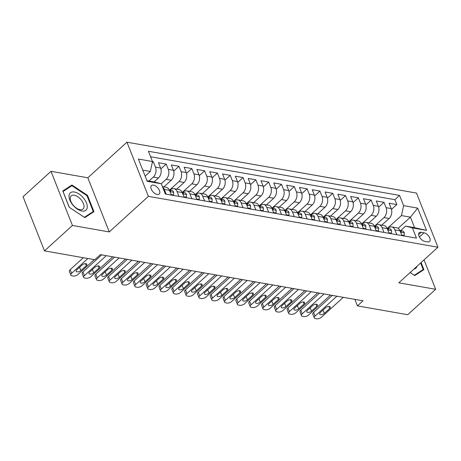 <?xml version="1.0" encoding="UTF-8"?>
<svg xmlns="http://www.w3.org/2000/svg" width="461" height="461" viewBox="0 0 461 461"><rect width="100%" height="100%" fill="white"/><g stroke="black" fill="none" stroke-linecap="round" stroke-linejoin="round"><path stroke-width="0.69" d="M157.189 194.49A5.751 3.106 47.7 0 0 159.206 194.058A5.751 3.106 47.7 0 0 158.693 189.085A5.751 3.106 47.7 0 0 153.484 185.12A5.751 3.106 47.7 0 0 151.467 185.553A5.751 3.106 47.7 0 0 151.98 190.526A5.751 3.106 47.7 0 0 157.189 194.49M50.992 171.313L72.435 225.464L109.269 231.935L87.826 177.785L50.992 171.313L23.05 196.732L44.492 250.882L94.782 259.722L100.365 254.639L363.02 300.791L357.431 305.879L407.72 314.713L435.662 289.295L424.028 259.895M87.826 177.785L126.948 142.195L416.508 193.078L437.95 247.229L148.39 196.346L126.948 142.195M381.743 225.164L389.072 218.497A7.186 4.956 -80 0 0 391.228 208.574L389.113 203.232L396.8 204.58L391.498 209.403M374.689 226.017L383.95 217.592A7.186 4.956 -80 0 0 386.099 207.675L383.984 202.333L378.688 207.15M383.984 202.333L376.297 200.979L378.412 206.321A7.186 4.956 -80 0 1 376.262 216.244L368.933 222.911M356.117 220.658L363.447 213.99A7.186 4.956 -80 0 0 365.602 204.073L363.487 198.731L371.174 200.08L365.873 204.903M343.307 218.41L350.637 211.743A7.186 4.956 -80 0 0 352.786 201.82L350.671 196.478L358.358 197.827L353.063 202.65M330.491 216.157L337.821 209.49A7.186 4.956 -80 0 0 339.976 199.567L337.861 194.225L345.548 195.579L340.247 200.397M317.681 213.904L325.011 207.237A7.186 4.956 -80 0 0 327.166 197.314L325.051 191.972L332.738 193.326L327.437 198.144M304.871 211.657L312.201 204.984A7.186 4.956 -80 0 0 314.35 195.066L312.235 189.725L319.922 191.073L314.621 195.896M292.055 209.403L299.385 202.736A7.186 4.956 -80 0 0 301.54 192.813L299.425 187.471L307.112 188.82L301.811 193.643M279.245 207.15L286.575 200.483A7.186 4.956 -80 0 0 288.724 190.56L286.609 185.218L294.297 186.572L289.001 191.39M266.429 204.897L273.759 198.23A7.186 4.956 -80 0 0 275.914 188.313L273.799 182.971L281.487 184.319L276.185 189.143M253.619 202.65L260.949 195.983A7.186 4.956 -80 0 0 263.104 186.06L260.989 180.718L268.677 182.066L263.375 186.889M240.809 200.397L248.139 193.729A7.186 4.956 -80 0 0 250.288 183.806L248.174 178.465L255.861 179.819L250.559 184.636M227.993 198.144L235.323 191.476A7.186 4.956 -80 0 0 237.478 181.553L235.364 176.211L243.051 177.566L237.749 182.383M215.183 195.896L222.513 189.223A7.186 4.956 -80 0 0 224.663 179.306L222.548 173.964L230.235 175.313L224.939 180.136M202.367 193.643L209.697 186.976A7.186 4.956 -80 0 0 211.853 177.053L209.738 171.711L217.425 173.059L212.123 177.883M189.557 191.39L196.887 184.723A7.186 4.956 -80 0 0 199.043 174.8L196.922 169.458L204.615 170.812L199.313 175.629M176.742 189.137L184.072 182.47A7.186 4.956 -80 0 0 186.227 172.552L184.112 167.21L191.799 168.559L186.498 173.382M163.932 186.889L171.262 180.222A7.186 4.956 -80 0 0 173.417 170.299L171.302 164.957L178.989 166.306L173.688 171.129M154.112 181.916L158.451 177.969A7.186 4.956 -80 0 0 160.601 168.046L158.486 162.704L166.173 164.058L160.877 168.876M178.983 196.415L177.099 191.643A7.186 4.956 100 0 0 173.872 188.635A7.186 4.956 100 0 0 170.311 189.857L170.086 190.065M191.799 198.662L189.909 193.897A7.186 4.956 100 0 0 186.682 190.889A7.186 4.956 100 0 0 183.121 192.11L182.896 192.312M204.609 200.915L202.725 196.15A7.186 4.956 100 0 0 199.498 193.136A7.186 4.956 100 0 0 195.937 194.358L195.706 194.565M217.425 203.168L215.535 198.397A7.186 4.956 100 0 0 212.308 195.389A7.186 4.956 100 0 0 208.747 196.611L208.522 196.818M230.235 205.416L228.345 200.65A7.186 4.956 100 0 0 225.118 197.642A7.186 4.956 100 0 0 221.557 198.864L221.332 199.066M243.045 207.669L241.161 202.903A7.186 4.956 100 0 0 237.934 199.89A7.186 4.956 100 0 0 234.372 201.117L234.148 201.319M255.861 209.922L253.971 205.151A7.186 4.956 100 0 0 250.744 202.143A7.186 4.956 100 0 0 247.182 203.364L246.958 203.572M268.671 212.175L266.786 207.404A7.186 4.956 100 0 0 263.559 204.396A7.186 4.956 100 0 0 259.998 205.618L259.768 205.825M281.487 214.423L279.596 209.657A7.186 4.956 100 0 0 276.37 206.649A7.186 4.956 100 0 0 272.808 207.871L272.584 208.072M294.297 216.676L292.407 211.91A7.186 4.956 100 0 0 289.18 208.896A7.186 4.956 100 0 0 285.618 210.118L285.394 210.325M307.112 218.929L305.222 214.158A7.186 4.956 100 0 0 301.995 211.15A7.186 4.956 100 0 0 298.434 212.371L298.209 212.579M319.922 221.176L318.032 216.411A7.186 4.956 100 0 0 314.805 213.403A7.186 4.956 100 0 0 311.244 214.624L311.019 214.826M332.733 223.429L330.848 218.664A7.186 4.956 100 0 0 327.621 215.65A7.186 4.956 100 0 0 324.06 216.877L323.829 217.079M345.548 225.683L343.658 220.911A7.186 4.956 100 0 0 340.431 217.903A7.186 4.956 100 0 0 336.87 219.125L336.645 219.332M358.358 227.936L356.474 223.164A7.186 4.956 100 0 0 353.241 220.156A7.186 4.956 100 0 0 349.68 221.378L349.455 221.585M371.174 230.183L369.284 225.417A7.186 4.956 100 0 0 366.057 222.409A7.186 4.956 100 0 0 362.496 223.631L362.271 223.833M383.984 232.436L382.094 227.671A7.186 4.956 100 0 0 378.867 224.657A7.186 4.956 100 0 0 375.306 225.878L375.081 226.086M424.011 232.799L421.193 232.304A5.567 3.014 47.7 0 0 419.239 232.719A5.567 3.014 47.7 0 0 419.74 237.536A5.567 3.014 47.7 0 0 424.783 241.374L427.601 241.869A5.567 3.014 47.7 0 0 429.554 241.455A5.567 3.014 47.7 0 0 429.058 236.637A5.567 3.014 47.7 0 0 424.011 232.799L419.412 236.983M146.944 180.654L154.504 181.986L161.292 183.772L165.349 194.018L416.473 238.147L412.416 227.901L405.628 226.115L400.707 230.586M161.292 183.772L147.197 181.294L138.392 159.051L152.487 161.523L148.43 151.277L399.549 195.406L403.606 205.652L417.701 208.13L426.511 230.379L412.416 227.901M148.984 181.012L153.323 177.07L158.451 177.969M161.252 183.76L166.139 179.317L171.262 180.222M169.688 189.995L178.949 181.571L184.072 182.47M182.504 192.243L191.764 183.824L196.887 184.723M195.314 194.496L204.575 186.071L209.697 186.976M208.13 196.749L217.385 188.324L222.513 189.223M220.94 199.002L230.2 190.577L235.323 191.476M233.75 201.25L243.01 192.831L248.139 193.729M246.566 203.503L255.826 195.078L260.949 195.983M259.376 205.756L268.636 197.331L273.759 198.23M272.192 208.003L281.446 199.584L286.575 200.483M285.002 210.256L294.262 201.832L299.385 202.736M297.818 212.509L307.072 204.085L312.201 204.984M310.628 214.763L319.888 206.338L325.011 207.237M323.438 217.01L332.698 208.591L337.821 209.49M336.253 219.263L345.508 210.838L350.637 211.743M349.063 221.516L358.324 213.091L363.447 213.99M361.879 223.764L371.134 215.345L376.262 216.244M396.794 234.689L394.91 229.918A7.186 4.956 -80 0 0 391.683 226.91A7.186 4.956 -80 0 0 388.122 228.132L387.891 228.339M396.8 204.58L394.858 199.682L150.597 156.757M153.323 177.07A7.186 4.956 100 0 0 155.478 167.147L153.363 161.805L152.458 161.644M166.173 164.058L168.288 169.4A7.186 4.956 100 0 1 166.139 179.317M178.989 166.306L181.104 171.648A7.186 4.956 100 0 1 178.949 181.571M191.799 168.559L193.914 173.901A7.186 4.956 100 0 1 191.764 183.824M204.615 170.812L206.73 176.154A7.186 4.956 100 0 1 204.575 186.071M217.425 173.059L219.54 178.401A7.186 4.956 100 0 1 217.385 188.324M230.235 175.313L232.35 180.654A7.186 4.956 100 0 1 230.2 190.577M243.051 177.566L245.166 182.908A7.186 4.956 100 0 1 243.01 192.831M255.861 179.819L257.976 185.161A7.186 4.956 100 0 1 255.826 195.078M268.677 182.066L270.791 187.408A7.186 4.956 100 0 1 268.636 197.331M281.487 184.319L283.601 189.661A7.186 4.956 100 0 1 281.446 199.584M294.297 186.572L296.411 191.914A7.186 4.956 100 0 1 294.262 201.832M307.112 188.82L309.227 194.162A7.186 4.956 100 0 1 307.072 204.085M319.922 191.073L322.037 196.415A7.186 4.956 100 0 1 319.888 206.338M332.738 193.326L334.853 198.668A7.186 4.956 100 0 1 332.698 208.591M345.548 195.579L347.663 200.921A7.186 4.956 100 0 1 345.508 210.838M358.358 197.827L360.473 203.168A7.186 4.956 100 0 1 358.324 213.091M371.174 200.08L373.289 205.422A7.186 4.956 100 0 1 371.134 215.345M401.923 235.588L400.033 230.823A7.186 4.956 -80 0 0 396.806 227.809L391.683 226.91M389.107 233.335L387.223 228.57A7.186 4.956 -80 0 0 383.996 225.562L378.867 224.657M376.297 231.088L374.407 226.316A7.186 4.956 -80 0 0 371.18 223.308L366.057 222.409M363.481 228.835L361.597 224.063A7.186 4.956 -80 0 0 358.37 221.055L353.241 220.156M350.671 226.582L348.781 221.816A7.186 4.956 -80 0 0 345.554 218.802L340.431 217.903M337.861 224.328L335.971 219.563A7.186 4.956 -80 0 0 332.744 216.555L327.621 215.65M325.045 222.081L323.161 217.31A7.186 4.956 -80 0 0 319.934 214.302L314.805 213.403M312.235 219.828L310.345 215.062A7.186 4.956 -80 0 0 307.118 212.048L301.995 211.15M299.42 217.575L297.535 212.809A7.186 4.956 -80 0 0 294.308 209.801L289.18 208.896M286.609 215.327L284.719 210.556A7.186 4.956 -80 0 0 281.492 207.548L276.37 206.649M273.799 213.074L271.909 208.303A7.186 4.956 -80 0 0 268.682 205.295L263.559 204.396M260.984 210.821L259.099 206.055A7.186 4.956 -80 0 0 255.872 203.042L250.744 202.143M248.174 208.568L246.283 203.802A7.186 4.956 -80 0 0 243.056 200.794L237.934 199.89M235.358 206.321L233.473 201.549A7.186 4.956 -80 0 0 230.246 198.541L225.118 197.642M222.548 204.067L220.658 199.302A7.186 4.956 -80 0 0 217.431 196.288L212.308 195.389M209.738 201.814L207.848 197.049A7.186 4.956 -80 0 0 204.621 194.041L199.498 193.136M196.922 199.567L195.038 194.796A7.186 4.956 -80 0 0 191.811 191.788L186.682 190.889M184.112 197.314L182.222 192.542A7.186 4.956 -80 0 0 178.995 189.534L173.872 188.635M171.296 195.061L169.412 190.295A7.186 4.956 -80 0 0 166.185 187.281L162.422 186.624M162.595 187.057A7.186 4.956 100 0 1 164.283 189.39L166.173 194.162M405.628 226.115L414.595 227.688L410.423 217.154L401.456 215.575L403.606 205.652M398.125 228.339L410.423 217.154L417.701 208.13M387.499 228.27L401.456 215.575M72.435 225.464L44.492 250.882M109.269 231.935L148.39 196.346M437.95 247.229L398.828 282.818L435.662 289.295M354.849 299.356L357.431 305.879M145.163 176.148L150.332 171.446L142.772 170.121M394.858 199.682L399.549 195.406M153.363 161.805L152.193 162.866M152.487 161.523L150.332 171.446M414.595 227.688L426.511 230.379M410.129 272.537L414.744 275.597L423.884 269.616L421.089 262.568M69.236 207.294L84.824 217.621L93.963 211.639L87.504 195.331L71.91 185.005L62.777 190.987L69.236 207.294M69.185 187.489L71.91 185.005M87.02 195.775L87.504 195.331M401.704 235.035L404.199 235.479L404.32 232.776A4.76 3.285 -80 0 0 402.217 230.852L399.871 230.442A4.76 3.285 -80 0 1 401.318 231.376L401.312 231.981L400.373 231.681M343.318 297.328L321.455 317.22A3.59 1.729 158.4 0 1 316.655 318.805L315.376 318.58A3.59 1.729 158.4 0 1 314.269 317.871A3.59 1.729 158.4 0 1 315.047 316.096L336.91 296.204M332.329 295.397L313.595 312.437L315.047 316.096M324.325 313.359A2.875 1.383 -21.6 0 1 321.565 314.621A2.875 1.383 -21.6 0 1 319.6 314.056A2.875 1.383 -21.6 0 1 320.222 312.639L325.587 307.758A2.875 1.383 -21.6 0 1 328.347 306.496A2.875 1.383 -21.6 0 1 330.312 307.061A2.875 1.383 -21.6 0 1 329.69 308.478L324.325 313.359L323.028 310.086M314.269 317.871L312.817 314.212A3.59 1.729 -21.6 0 1 313.595 312.437M403.727 235.905L404.199 235.479M413.972 269.04A11.675 6.316 47.7 0 0 417.015 266.274M420.605 263.012L423.175 269.501L414.324 275.292L410.14 272.526M420.893 271.575L423.175 269.501M87.244 207.542A11.675 6.316 47.7 0 0 79.05 194.012A11.675 6.316 47.7 0 0 69.052 195.493A11.675 6.316 47.7 0 0 77.246 209.023A11.675 6.316 47.7 0 0 87.244 207.542M84.011 207.006A8.84 4.777 47.7 0 0 79.286 197.884A8.84 4.777 47.7 0 0 71.178 195.908A8.84 4.777 47.7 0 0 70.239 197.884A8.84 4.777 47.7 0 0 74.964 207.001A8.84 4.777 47.7 0 0 83.078 208.983A8.84 4.777 47.7 0 0 84.011 207.006M69.294 207.312L63.036 191.511L71.887 185.714L86.996 195.723L93.255 211.524L84.403 217.321L69.283 207.323M90.973 213.599L93.255 211.524M388.888 232.788L391.389 233.226L391.51 230.523A4.76 3.285 -80 0 0 389.401 228.604L387.056 228.189A4.76 3.285 -80 0 1 388.502 229.123L388.502 229.728L387.563 229.428M330.508 295.08L308.64 314.972A3.59 1.729 158.4 0 1 303.845 316.551L302.56 316.327A3.59 1.729 158.4 0 1 301.454 315.618A3.59 1.729 158.4 0 1 302.232 313.843L324.1 293.951M319.513 293.15L300.785 310.184L302.232 313.843M311.509 311.106A2.875 1.383 -21.6 0 1 308.749 312.368A2.875 1.383 -21.6 0 1 306.79 311.803A2.875 1.383 -21.6 0 1 307.412 310.386L312.777 305.505A2.875 1.383 -21.6 0 1 315.537 304.248A2.875 1.383 -21.6 0 1 317.496 304.807A2.875 1.383 -21.6 0 1 316.874 306.225L311.509 311.106L310.218 307.833M301.454 315.618L300.007 311.959A3.59 1.729 -21.6 0 1 300.785 310.184M390.916 233.652L391.389 233.226M376.078 230.535L378.573 230.973L378.7 228.27A4.76 3.285 -80 0 0 376.591 226.351L374.246 225.942A4.76 3.285 -80 0 1 375.692 226.87L375.692 227.475L374.747 227.175M317.692 292.827L295.829 312.719A3.59 1.729 158.4 0 1 291.029 314.304L289.75 314.079A3.59 1.729 158.4 0 1 288.644 313.365A3.59 1.729 158.4 0 1 289.422 311.596L311.29 291.704M306.703 290.897L287.975 307.936L289.422 311.596M298.699 308.858A2.875 1.383 -21.6 0 1 295.939 310.115A2.875 1.383 -21.6 0 1 293.974 309.556A2.875 1.383 -21.6 0 1 294.596 308.138L299.961 303.257A2.875 1.383 -21.6 0 1 302.727 301.995A2.875 1.383 -21.6 0 1 304.686 302.554A2.875 1.383 -21.6 0 1 304.064 303.978L298.699 308.858L297.403 305.585M288.644 313.365L287.197 309.706A3.59 1.729 -21.6 0 1 287.975 307.936M378.106 231.405L378.573 230.973M363.268 228.281L365.763 228.719L365.884 226.023A4.76 3.285 -80 0 0 363.775 224.098L361.436 223.689A4.76 3.285 -80 0 1 362.876 224.622L362.876 225.222L361.937 224.922M304.882 290.574L283.014 310.466A3.59 1.729 158.4 0 1 278.219 312.051L276.934 311.826A3.59 1.729 158.4 0 1 275.834 311.117A3.59 1.729 158.4 0 1 276.612 309.343L298.474 289.45M293.888 288.644L275.159 305.683L276.612 309.343M285.883 306.605A2.875 1.383 -21.6 0 1 283.123 307.867A2.875 1.383 -21.6 0 1 281.164 307.303A2.875 1.383 -21.6 0 1 281.786 305.885L287.151 301.004A2.875 1.383 -21.6 0 1 289.911 299.742A2.875 1.383 -21.6 0 1 291.876 300.307A2.875 1.383 -21.6 0 1 291.254 301.725L285.883 306.605L284.593 303.332M275.834 311.117L274.381 307.458A3.59 1.729 -21.6 0 1 275.159 305.683M365.291 229.152L365.763 228.719M350.452 226.034L352.953 226.472L353.074 223.769A4.76 3.285 -80 0 0 350.965 221.85L348.62 221.436M292.067 288.327L270.204 308.219A3.59 1.729 158.4 0 1 265.403 309.798L264.124 309.573A3.59 1.729 158.4 0 1 263.018 308.864A3.59 1.729 158.4 0 1 263.796 307.089L285.664 287.197M281.077 286.39L262.349 303.43L263.796 307.089M273.073 304.352A2.875 1.383 -21.6 0 1 270.313 305.614A2.875 1.383 -21.6 0 1 268.354 305.049A2.875 1.383 -21.6 0 1 268.976 303.632L274.341 298.751A2.875 1.383 -21.6 0 1 277.101 297.489A2.875 1.383 -21.6 0 1 279.061 298.054A2.875 1.383 -21.6 0 1 278.438 299.471L273.073 304.352L271.777 301.079M349.121 222.675L350.066 222.974L350.066 222.369A4.76 3.285 -80 0 0 348.62 221.441M263.018 308.864L261.571 305.205A3.59 1.729 -21.6 0 1 262.349 303.43M352.481 226.898L352.953 226.472M337.642 223.781L340.137 224.219L340.258 221.516A4.76 3.285 -80 0 0 338.149 219.597L335.81 219.182A4.76 3.285 -80 0 1 337.256 220.116L337.25 220.721L336.311 220.421M279.257 286.074L257.394 305.966A3.59 1.729 158.4 0 1 252.593 307.55L251.314 307.326A3.59 1.729 158.4 0 1 250.208 306.611A3.59 1.729 158.4 0 1 250.986 304.836L272.849 284.944M268.267 284.143L249.534 301.183L250.986 304.836M260.263 302.099A2.875 1.383 -21.6 0 1 257.503 303.361A2.875 1.383 -21.6 0 1 255.538 302.802A2.875 1.383 -21.6 0 1 256.16 301.379L261.525 296.498A2.875 1.383 -21.6 0 1 264.286 295.242A2.875 1.383 -21.6 0 1 266.251 295.801A2.875 1.383 -21.6 0 1 265.628 297.218L260.263 302.099L258.967 298.832M250.208 306.611L248.756 302.952A3.59 1.729 -21.6 0 1 249.534 301.183M339.665 224.651L340.137 224.219M324.826 221.528L327.327 221.966L327.448 219.269A4.76 3.285 -80 0 0 325.339 217.344L322.994 216.935A4.76 3.285 -80 0 1 324.44 217.869L324.44 218.468L323.501 218.168M266.446 283.82L244.578 303.713A3.59 1.729 158.4 0 1 239.778 305.297L238.498 305.073A3.59 1.729 158.4 0 1 237.392 304.358A3.59 1.729 158.4 0 1 238.17 302.589L260.039 282.697M255.452 281.89L236.724 298.93L238.17 302.589M247.448 299.852A2.875 1.383 -21.6 0 1 244.687 301.108A2.875 1.383 -21.6 0 1 242.728 300.549A2.875 1.383 -21.6 0 1 243.35 299.131L248.715 294.251A2.875 1.383 -21.6 0 1 251.476 292.989A2.875 1.383 -21.6 0 1 253.435 293.553A2.875 1.383 -21.6 0 1 252.812 294.971L247.448 299.852L246.151 296.579M237.392 304.358L235.946 300.699A3.59 1.729 -21.6 0 1 236.724 298.93M326.855 222.398L327.327 221.966M312.016 219.275L314.511 219.718L314.638 217.016A4.76 3.285 -80 0 0 312.529 215.091L310.184 214.682A4.76 3.285 -80 0 1 311.63 215.615L311.63 216.221L310.685 215.921M253.631 281.567L231.768 301.459A3.59 1.729 158.4 0 1 226.968 303.044L225.688 302.819A3.59 1.729 158.4 0 1 224.582 302.111A3.59 1.729 158.4 0 1 225.36 300.336L247.229 280.444M242.642 279.637L223.913 296.677L225.36 300.336M234.637 297.599A2.875 1.383 -21.6 0 1 231.877 298.861A2.875 1.383 -21.6 0 1 229.912 298.296A2.875 1.383 -21.6 0 1 230.535 296.878L235.899 291.997A2.875 1.383 -21.6 0 1 238.665 290.735A2.875 1.383 -21.6 0 1 240.625 291.3A2.875 1.383 -21.6 0 1 240.002 292.718L234.637 297.599L233.341 294.325M224.582 302.111L223.136 298.451A3.59 1.729 -21.6 0 1 223.913 296.677M314.045 220.145L314.511 219.718M299.206 217.027L301.701 217.465L301.822 214.763A4.76 3.285 -80 0 0 299.713 212.844L297.374 212.429A4.76 3.285 -80 0 1 298.814 213.362L298.814 213.967L297.875 213.668M240.821 279.32L218.952 299.212A3.59 1.729 158.4 0 1 214.158 300.791L212.873 300.566A3.59 1.729 158.4 0 1 211.772 299.857A3.59 1.729 158.4 0 1 212.55 298.083L234.413 278.19M229.826 277.389L211.098 294.423L212.55 298.083M221.822 295.345A2.875 1.383 -21.6 0 1 219.061 296.607A2.875 1.383 -21.6 0 1 217.102 296.043A2.875 1.383 -21.6 0 1 217.725 294.625L223.089 289.744A2.875 1.383 -21.6 0 1 225.85 288.488A2.875 1.383 -21.6 0 1 227.809 289.047A2.875 1.383 -21.6 0 1 227.192 290.465L221.822 295.345L220.531 292.072M211.772 299.857L210.32 296.198A3.59 1.729 -21.6 0 1 211.098 294.423M301.229 217.892L301.701 217.465M286.39 214.774L288.891 215.212L289.012 212.509A4.76 3.285 -80 0 0 286.903 210.591L284.558 210.181A4.76 3.285 -80 0 1 286.004 211.109L286.004 211.714L285.059 211.415M228.005 277.067L206.142 296.959A3.59 1.729 158.4 0 1 201.342 298.544L200.062 298.319A3.59 1.729 158.4 0 1 198.956 297.604A3.59 1.729 158.4 0 1 199.734 295.835L221.603 275.943M217.016 275.136L198.288 292.176L199.734 295.835M209.012 293.098A2.875 1.383 -21.6 0 1 206.251 294.354A2.875 1.383 -21.6 0 1 204.292 293.795A2.875 1.383 -21.6 0 1 204.915 292.378L210.279 287.497A2.875 1.383 -21.6 0 1 213.04 286.235A2.875 1.383 -21.6 0 1 214.999 286.794A2.875 1.383 -21.6 0 1 214.377 288.217L209.012 293.098L207.715 289.825M198.956 297.604L197.51 293.945A3.59 1.729 -21.6 0 1 198.288 292.176M288.419 215.644L288.891 215.212M273.58 212.521L276.076 212.959L276.197 210.262A4.76 3.285 -80 0 0 274.088 208.337L271.748 207.928A4.76 3.285 -80 0 1 273.194 208.862L273.189 209.461L272.249 209.161M215.195 274.814L193.326 294.706A3.59 1.729 158.4 0 1 188.532 296.29L187.252 296.066A3.59 1.729 158.4 0 1 186.146 295.357A3.59 1.729 158.4 0 1 186.924 293.582L208.787 273.69M204.206 272.883L185.472 289.923L186.924 293.582M196.202 290.845A2.875 1.383 -21.6 0 1 193.441 292.107A2.875 1.383 -21.6 0 1 191.476 291.542A2.875 1.383 -21.6 0 1 192.099 290.125L197.464 285.244A2.875 1.383 -21.6 0 1 200.224 283.982A2.875 1.383 -21.6 0 1 202.189 284.546A2.875 1.383 -21.6 0 1 201.566 285.964L196.202 290.845L194.905 287.572M186.146 295.357L184.694 291.698A3.59 1.729 -21.6 0 1 185.472 289.923M275.603 213.391L276.076 212.959M260.765 210.274L263.266 210.712L263.387 208.009A4.76 3.285 -80 0 0 261.278 206.09L258.932 205.675M202.385 272.566L180.516 292.458A3.59 1.729 158.4 0 1 175.716 294.037L174.437 293.813A3.59 1.729 158.4 0 1 173.33 293.104A3.59 1.729 158.4 0 1 174.108 291.329L195.977 271.437M191.39 270.63L172.662 287.67L174.108 291.329M183.386 288.592A2.875 1.383 -21.6 0 1 180.626 289.854A2.875 1.383 -21.6 0 1 178.666 289.289A2.875 1.383 -21.6 0 1 179.289 287.871L184.654 282.991A2.875 1.383 -21.6 0 1 187.414 281.729A2.875 1.383 -21.6 0 1 189.373 282.293A2.875 1.383 -21.6 0 1 188.751 283.711L183.386 288.592L182.089 285.319M259.439 206.914L260.379 207.214L260.379 206.609A4.76 3.285 -80 0 0 258.938 205.681M173.33 293.104L171.884 289.445A3.59 1.729 -21.6 0 1 172.662 287.67M262.793 211.138L263.266 210.712M247.955 208.02L250.45 208.458L250.577 205.756A4.76 3.285 -80 0 0 248.467 203.837L246.122 203.422A4.76 3.285 -80 0 1 247.569 204.356L247.569 204.961L246.623 204.661M189.569 270.313L167.706 290.205A3.59 1.729 158.4 0 1 162.906 291.79L161.627 291.565A3.59 1.729 158.4 0 1 160.52 290.851A3.59 1.729 158.4 0 1 161.298 289.076L183.161 269.184M178.58 268.383L159.852 285.422L161.298 289.076M170.576 286.339A2.875 1.383 -21.6 0 1 167.816 287.601A2.875 1.383 -21.6 0 1 165.851 287.042A2.875 1.383 -21.6 0 1 166.473 285.618L171.838 280.737A2.875 1.383 -21.6 0 1 174.604 279.481A2.875 1.383 -21.6 0 1 176.563 280.04A2.875 1.383 -21.6 0 1 175.941 281.458L170.576 286.339L169.279 283.071M160.52 290.851L159.074 287.191A3.59 1.729 -21.6 0 1 159.852 285.422M249.983 208.891L250.45 208.458M235.145 205.767L237.64 206.205L237.761 203.508A4.76 3.285 -80 0 0 235.652 201.584L233.312 201.175A4.76 3.285 -80 0 1 234.753 202.108L234.753 202.707L233.813 202.408M176.759 268.06L154.89 287.952A3.59 1.729 158.4 0 1 150.096 289.537L148.811 289.312A3.59 1.729 158.4 0 1 147.71 288.598A3.59 1.729 158.4 0 1 148.488 286.828L170.351 266.936M165.764 266.13L147.036 283.169L148.488 286.828M157.76 284.091A2.875 1.383 -21.6 0 1 155 285.347A2.875 1.383 -21.6 0 1 153.04 284.789A2.875 1.383 -21.6 0 1 153.663 283.371L159.028 278.49A2.875 1.383 -21.6 0 1 161.788 277.228A2.875 1.383 -21.6 0 1 163.747 277.793A2.875 1.383 -21.6 0 1 163.125 279.21L157.76 284.091L156.469 280.818M147.71 288.598L146.258 284.938A3.59 1.729 -21.6 0 1 147.036 283.169M237.167 206.637L237.64 206.205M222.329 203.514L224.83 203.958L224.951 201.255A4.76 3.285 -80 0 0 222.842 199.331L220.496 198.922A4.76 3.285 -80 0 1 221.943 199.855L221.943 200.46L220.998 200.16M163.943 265.807L142.08 285.699A3.59 1.729 158.4 0 1 137.28 287.284L136.001 287.059A3.59 1.729 158.4 0 1 134.894 286.35A3.59 1.729 158.4 0 1 135.672 284.575L157.541 264.683M152.954 263.876L134.226 280.916L135.672 284.575M144.95 281.838A2.875 1.383 -21.6 0 1 142.19 283.1A2.875 1.383 -21.6 0 1 140.23 282.535A2.875 1.383 -21.6 0 1 140.853 281.118L146.218 276.237A2.875 1.383 -21.6 0 1 148.978 274.975A2.875 1.383 -21.6 0 1 150.937 275.54A2.875 1.383 -21.6 0 1 150.315 276.957L144.95 281.838L143.653 278.565M134.894 286.35L133.448 282.691A3.59 1.729 -21.6 0 1 134.226 280.916M224.357 204.384L224.83 203.958M209.519 201.267L212.014 201.705L212.135 199.002A4.76 3.285 -80 0 0 210.026 197.083L207.686 196.668A4.76 3.285 -80 0 1 209.133 197.602L209.127 198.207L208.188 197.907M151.133 263.559L129.264 283.452A3.59 1.729 158.4 0 1 124.47 285.031L123.185 284.806A3.59 1.729 158.4 0 1 122.084 284.097A3.59 1.729 158.4 0 1 122.862 282.322L144.725 262.43M140.144 261.629L121.41 278.663L122.862 282.322M132.14 279.585A2.875 1.383 -21.6 0 1 129.374 280.847A2.875 1.383 -21.6 0 1 127.415 280.282A2.875 1.383 -21.6 0 1 128.037 278.865L133.402 273.984A2.875 1.383 -21.6 0 1 136.162 272.728A2.875 1.383 -21.6 0 1 138.127 273.287A2.875 1.383 -21.6 0 1 137.505 274.704L132.14 279.585L130.843 276.312M122.084 284.097L120.632 280.438A3.59 1.729 -21.6 0 1 121.41 278.663M211.541 202.131L212.014 201.705M196.703 199.014L199.204 199.452L199.325 196.749A4.76 3.285 -80 0 0 197.216 194.83L194.87 194.421M138.323 261.306L116.454 281.198A3.59 1.729 158.4 0 1 111.654 282.783L110.375 282.558A3.59 1.729 158.4 0 1 109.269 281.844A3.59 1.729 158.4 0 1 110.046 280.075L131.915 260.183M127.328 259.376L108.6 276.416L110.046 280.075M119.324 277.338A2.875 1.383 -21.6 0 1 116.564 278.594A2.875 1.383 -21.6 0 1 114.605 278.035A2.875 1.383 -21.6 0 1 115.227 276.617L120.592 271.736A2.875 1.383 -21.6 0 1 123.352 270.474A2.875 1.383 -21.6 0 1 125.311 271.033A2.875 1.383 -21.6 0 1 124.689 272.457L119.324 277.338L118.028 274.065M195.378 195.654L196.317 195.954L196.317 195.349A4.76 3.285 -80 0 0 194.876 194.421M109.269 281.844L107.822 278.185A3.59 1.729 -21.6 0 1 108.6 276.416M198.731 199.884L199.204 199.452M183.893 196.761L186.388 197.199L186.515 194.502A4.76 3.285 -80 0 0 184.406 192.577L182.06 192.168A4.76 3.285 -80 0 1 183.507 193.101L183.501 193.701L182.562 193.401M125.507 259.053L103.644 278.945A3.59 1.729 158.4 0 1 98.844 280.53L97.565 280.305A3.59 1.729 158.4 0 1 96.458 279.596A3.59 1.729 158.4 0 1 97.236 277.822L119.099 257.93M114.518 257.123L95.79 274.162L97.236 277.822M106.514 275.084A2.875 1.383 -21.6 0 1 103.754 276.346A2.875 1.383 -21.6 0 1 101.789 275.782A2.875 1.383 -21.6 0 1 102.411 274.364L107.776 269.483A2.875 1.383 -21.6 0 1 110.542 268.221A2.875 1.383 -21.6 0 1 112.501 268.786A2.875 1.383 -21.6 0 1 111.879 270.204L106.514 275.084L105.217 271.811M96.458 279.596L95.012 275.937A3.59 1.729 -21.6 0 1 95.79 274.162M185.921 197.631L186.388 197.199M171.083 194.513L173.578 194.951L173.699 192.249A4.76 3.285 -80 0 0 171.59 190.33L169.25 189.915M112.697 256.806L90.829 276.698A3.59 1.729 158.4 0 1 86.034 278.277L84.749 278.052A3.59 1.729 158.4 0 1 83.648 277.343A3.59 1.729 158.4 0 1 84.426 275.569L106.289 255.676M101.702 254.87L82.974 271.909L84.426 275.569M93.698 272.831A2.875 1.383 -21.6 0 1 90.938 274.093A2.875 1.383 -21.6 0 1 88.979 273.529A2.875 1.383 -21.6 0 1 89.601 272.111L94.966 267.23A2.875 1.383 -21.6 0 1 97.726 265.968A2.875 1.383 -21.6 0 1 99.685 266.533A2.875 1.383 -21.6 0 1 99.063 267.95L93.698 272.831L92.407 269.558M169.752 191.154L170.691 191.453L170.691 190.848A4.76 3.285 -80 0 0 169.25 189.92M83.648 277.343L82.196 273.684A3.59 1.729 -21.6 0 1 82.974 271.909M173.106 195.378L173.578 194.951M94.298 259.635L78.018 274.445A3.59 1.729 158.4 0 1 73.218 276.03L71.939 275.805A3.59 1.729 158.4 0 1 70.833 275.09A3.59 1.729 158.4 0 1 71.611 273.315L87.89 258.512M83.303 257.705L70.164 269.662L71.611 273.315M80.888 270.578A2.875 1.383 -21.6 0 1 78.128 271.84A2.875 1.383 -21.6 0 1 76.169 271.281A2.875 1.383 -21.6 0 1 76.791 269.858L82.156 264.977A2.875 1.383 -21.6 0 1 84.916 263.721A2.875 1.383 -21.6 0 1 86.875 264.28A2.875 1.383 -21.6 0 1 86.253 265.697L80.888 270.578L79.592 267.311M70.833 275.09L69.386 271.431A3.59 1.729 -21.6 0 1 70.164 269.662M383.95 217.592L389.072 218.497M386.099 207.675L391.228 208.574M155.478 167.147L160.601 168.046M168.288 169.4L173.417 170.299M181.104 171.648L186.227 172.552M193.914 173.901L199.043 174.8M206.73 176.154L211.853 177.053M219.54 178.401L224.663 179.306M232.35 180.654L237.478 181.553M245.166 182.908L250.288 183.806M257.976 185.161L263.104 186.06M270.791 187.408L275.914 188.313M283.601 189.661L288.724 190.56M296.411 191.914L301.54 192.813M309.227 194.162L314.35 195.066M322.037 196.415L327.166 197.314M334.853 198.668L339.976 199.567M347.663 200.921L352.786 201.82M360.473 203.168L365.602 204.073M373.289 205.422L378.412 206.321M394.91 229.918L400.033 230.823M382.094 227.671L387.223 228.57M369.284 225.417L374.407 226.316M356.474 223.164L361.597 224.063M343.658 220.911L348.781 221.816M330.848 218.664L335.971 219.563M318.032 216.411L323.161 217.31M305.222 214.158L310.345 215.062M292.407 211.91L297.535 212.809M279.596 209.657L284.719 210.556M266.786 207.404L271.909 208.303M253.971 205.151L259.099 206.055M241.161 202.903L246.283 203.802M228.345 200.65L233.473 201.549M215.535 198.397L220.658 199.302M202.725 196.15L207.848 197.049M189.909 193.897L195.038 194.796M177.099 191.643L182.222 192.542M164.283 189.39L169.412 190.295M418.64 234.62L421.193 232.304M400.574 232.183L404.32 232.84M329.69 308.478L328.889 306.45M400.736 231.9L401.318 231.376M387.759 229.93L391.51 230.592M316.874 306.225L316.073 304.202M387.926 229.653L388.502 229.123M374.949 227.682L378.694 228.339M304.064 303.978L303.263 301.949M375.11 227.4L375.692 226.87M362.139 225.429L365.884 226.086M291.254 301.725L290.447 299.696M362.3 225.147L362.876 224.622M349.323 223.176L353.068 223.839M278.438 299.471L277.637 297.449M349.484 222.899L350.066 222.369M336.513 220.928L340.258 221.585M265.628 297.218L264.827 295.196M336.674 220.646L337.256 220.116M323.697 218.675L327.448 219.332M252.812 294.971L252.011 292.942M323.864 218.393L324.44 217.869M310.887 216.422L314.633 217.079M240.002 292.718L239.201 290.689M311.048 216.14L311.63 215.615M298.077 214.169L301.822 214.832M227.192 290.465L226.386 288.442M298.238 213.892L298.814 213.362M285.261 211.922L289.007 212.579M214.377 288.217L213.576 286.189M285.422 211.639L286.004 211.109M272.451 209.669L276.197 210.325M201.566 285.964L200.76 283.936M272.612 209.386L273.194 208.862M259.635 207.415L263.387 208.078M188.751 283.711L187.95 281.688M259.802 207.139L260.379 206.609M246.825 205.168L250.571 205.825M175.941 281.458L175.14 279.435M246.987 204.886L247.569 204.356M234.015 202.915L237.761 203.572M163.125 279.21L162.324 277.182M234.176 202.633L234.753 202.108M221.199 200.662L224.945 201.319M150.315 276.957L149.514 274.929M221.361 200.379L221.943 199.855M208.389 198.409L212.135 199.071M137.505 274.704L136.698 272.682M208.551 198.132L209.133 197.602M195.573 196.161L199.325 196.818M124.689 272.457L123.888 270.428M195.735 195.879L196.317 195.349M182.763 193.908L186.509 194.565M111.879 270.204L111.078 268.175M182.925 193.626L183.507 193.101M169.948 191.655L173.699 192.318M99.063 267.95L98.262 265.928M170.115 191.378L170.691 190.848M86.253 265.697L85.452 263.675"/></g></svg>
